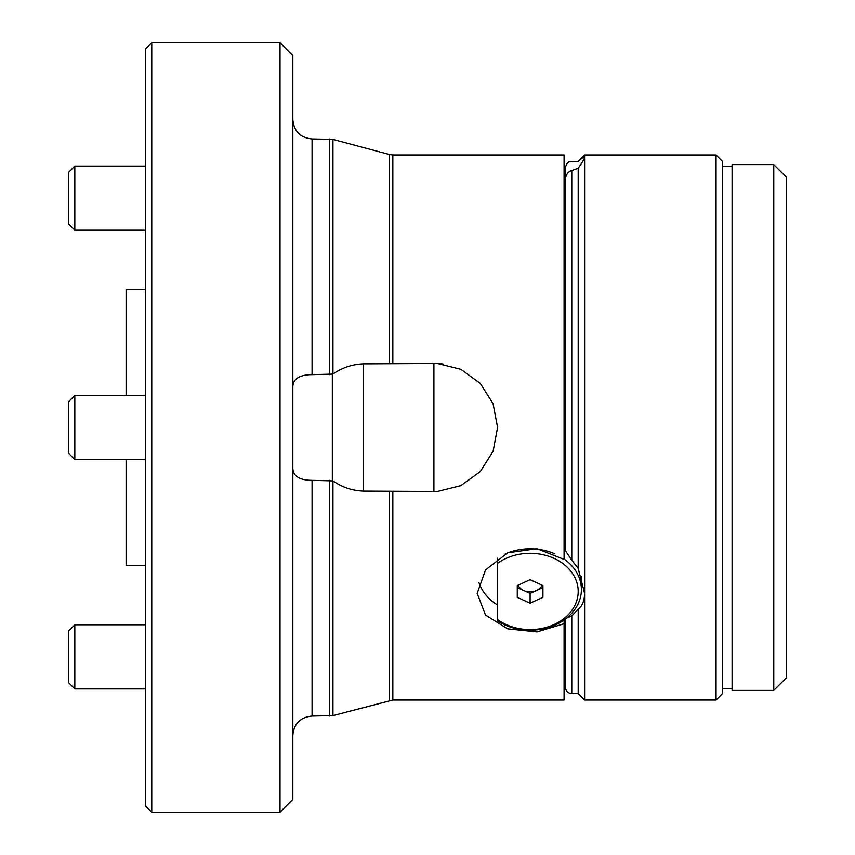 <?xml version="1.0" encoding="UTF-8"?>
<svg xmlns="http://www.w3.org/2000/svg" width="855" height="855" viewBox="0 0 855 855"><rect width="100%" height="100%" fill="white"/><g stroke="black" fill="none" stroke-linecap="round" stroke-linejoin="round"><path stroke-width="1.28" d="M280.013 42.75L292.838 55.575L292.838 799.425L280.013 812.25L280.013 42.75L151.763 42.75L151.763 812.25L280.013 812.25M292.838 388.672C292.239 379.438 298.651 374.768 312.075 374.65L332.948 374.105C341.957 367.746 352.1 364.326 363.375 363.856L437.365 363.471L460.792 369.296L480.264 383.382L493.089 403.72L497.578 427.457L493.121 451.205L480.296 471.586L460.824 485.683L437.365 491.529L363.375 491.144C352.196 490.706 342.053 487.286 332.948 480.895L312.075 480.35C298.662 480.254 292.25 475.572 292.838 466.328M151.763 812.25L145.35 805.838L145.35 49.163L151.763 42.75M392.83 491.625L392.83 700.031L564.086 700.031L564.086 623.723L537.004 631.92L507.678 628.842L485.48 615.044L477.197 593.402L485.49 569.943L507.699 552.8L536.929 548.686L564.086 559.394L564.086 154.969L392.83 154.969L392.83 363.375M564.086 619.993L564.086 623.723L564.086 619.993M332.328 374.543L332.328 480.457M478.928 582.576A52.903 41.97 180 0 0 497.396 604.923M565.369 167.911L565.369 209.475L565.369 167.911C566.309 163.423 568.447 161.253 571.781 161.381L578.194 161.381L584.606 154.969L584.606 157.299C584.425 156.273 582.287 157.683 578.194 161.542L578.194 161.381M571.781 161.381L578.194 161.542M571.781 693.619L578.194 693.619L578.194 609.102L571.781 615.953L571.781 693.619C567.891 693.234 565.754 691.096 565.369 687.206L565.369 619.063M571.781 560.217L565.369 550.588L565.369 178.759C566.299 174.121 568.436 171.385 571.781 170.551L571.781 560.217L578.194 568.404L578.194 168.232L571.781 170.551M578.194 609.102C582.276 606.174 584.414 600.947 584.606 593.402L584.606 700.031L578.194 693.619M773.775 164.588L786.6 177.413L786.6 677.588L773.775 690.413L773.775 164.588L732.094 164.588L732.094 690.413L773.775 690.413M716.063 154.969L722.475 161.381L722.475 693.619L716.063 700.031L716.063 154.969L584.606 154.969M578.194 168.232C582.276 162.45 584.414 158.806 584.606 157.299L584.606 593.402L578.194 568.404M566.587 618.112L571.781 615.953M145.35 565.369L126.113 565.369L126.113 459.563M126.113 395.438L126.113 289.631L145.35 289.631M518.066 585.215A12.825 10.175 180 0 0 523.688 590.506A12.825 10.175 180 0 0 536.513 590.506A12.825 10.175 180 0 0 542.134 585.215M517.275 585.579L517.275 587.567L530.1 593.445L542.925 587.567L542.925 585.579L530.1 579.701L517.275 585.579L517.275 597.324L530.1 603.202L542.925 597.324L542.925 585.579M497.396 563.477A48.094 38.154 180 0 1 564.535 564.813A48.094 38.154 180 0 1 564.535 618.09A48.094 38.154 180 0 1 497.396 619.426L497.396 558.144M564.086 541.45A51.3 40.698 -0 0 1 565.369 542.38M505.326 553.869A51.3 40.698 -0 0 1 554.884 553.869M564.086 559.02A51.3 40.698 -0 0 1 581.4 589.501A51.3 40.698 -0 0 1 551.945 626.33A51.3 40.698 -0 0 1 497.396 620.858M530.1 593.445L530.1 603.202M74.812 459.563L68.4 453.15L68.4 401.85L74.812 395.438L74.812 459.563L145.35 459.563M74.812 230.209L68.4 223.796L68.4 172.496L74.812 166.084L74.812 230.209L145.35 230.209M74.812 688.916L68.4 682.504L68.4 631.204L74.812 624.791L74.812 688.916L145.35 688.916M392.83 700.031L332.948 715.624L312.075 716.063L312.075 480.35M329.624 716.063L329.624 480.35M312.075 374.65L312.075 138.938C300.394 137.794 293.981 131.381 292.838 119.7M332.948 374.105L332.948 139.376L312.075 138.938M329.624 374.65L329.624 138.938M389.506 363.375L389.506 154.531L332.948 139.376M332.948 715.624L332.948 480.895M389.506 700.469L389.506 491.625M363.375 363.856L363.375 491.144M433.913 363.375L433.913 491.625M389.506 154.531L392.83 154.969M312.075 716.063C300.394 717.206 293.981 723.619 292.838 735.3M565.369 209.475L564.086 209.475M565.369 645.525L564.086 645.525M434.992 491.614A64.125 64.125 0 0 0 435.879 491.593M443.66 364.123A64.125 64.125 0 0 0 437.365 363.471M435.868 363.407A64.125 64.125 0 0 0 434.361 363.375M392.392 363.375L391.59 363.375M392.392 491.625L391.59 491.625M716.063 700.031L584.606 700.031M732.094 166.511L722.475 166.511M732.094 688.489L722.475 688.489M581.4 589.501L581.4 576.462M74.812 395.438L145.35 395.438M74.812 166.084L145.35 166.084M74.812 624.791L145.35 624.791"/></g></svg>

